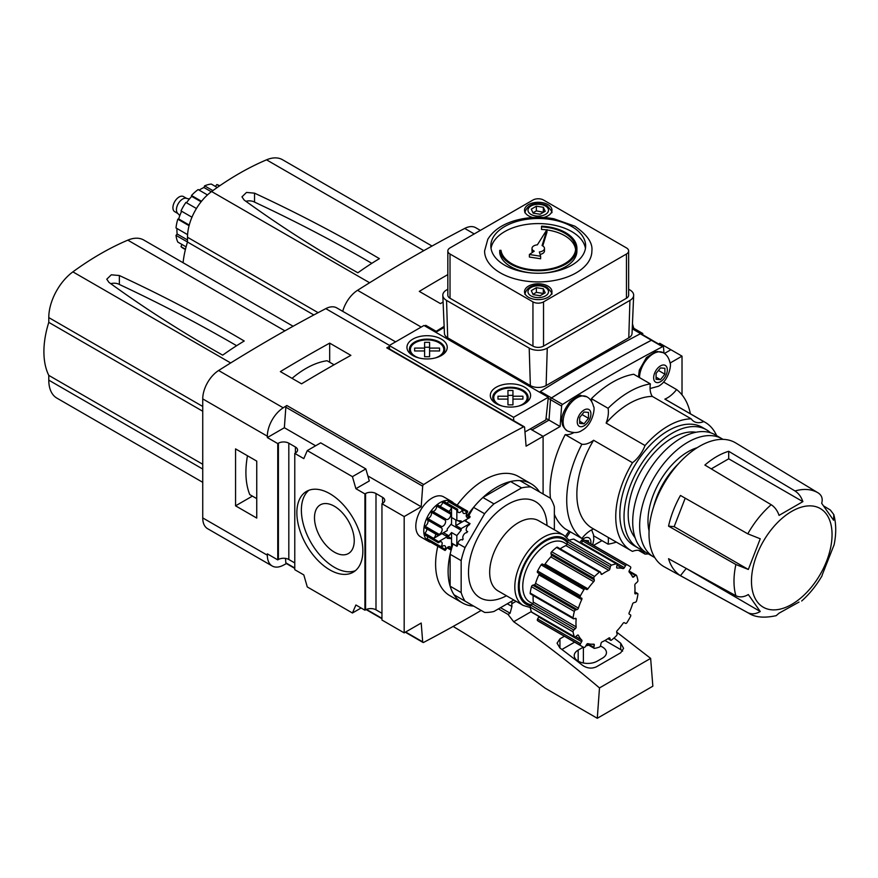 <?xml version="1.0" encoding="UTF-8"?>
<svg xmlns="http://www.w3.org/2000/svg" width="878" height="878" viewBox="0 0 878 878"><rect width="100%" height="100%" fill="white"/><g stroke="black" fill="none" stroke-linecap="round" stroke-linejoin="round"><path stroke-width="1.32" d="M480.354 230.387L475.7 227.698A23.574 13.609 120 0 0 464.703 228.434A1595.304 921.055 120 0 0 357.544 290.3A23.574 13.609 120 0 0 342.716 311.339M444.136 326.364A1595.304 921.055 120 0 0 436.179 331.324A1.471 0.856 120 0 0 435.477 332.114M444.18 327.439L435.784 332.29M632.237 328.811L640.655 333.684M641.203 334.002A1.471 0.856 120 0 0 640.984 333.75A1.471 0.856 120 0 0 640.292 333.794A1595.304 921.055 120 0 0 540.376 391.489A1.471 0.856 120 0 0 539.663 392.268M443.094 302.043A1595.304 921.055 120 0 0 440.471 303.623L419.289 291.397A1595.304 921.055 120 0 1 447.835 274.605M642.773 334.781L642.773 333.486L642.136 333.859A7.364 4.258 0 0 0 641.675 334.145M658.577 343.978A7.364 4.258 0 0 0 659.159 343.682L659.795 343.32L670.913 349.729L664.437 353.472L670.913 349.729L682.019 356.15L670.046 363.064M632.522 328.987L633.751 328.273L632.445 323.773M425.051 326.089A1.471 0.856 120 0 1 425.764 325.31A1595.304 921.055 120 0 0 424.776 325.936M652.288 340.346A1.471 0.856 120 0 0 652.102 340.17A1.471 0.856 120 0 0 651.41 340.214A1595.304 921.055 120 0 0 551.483 397.899A1.471 0.856 120 0 0 550.495 399.567L549.002 420.112L531.991 429.935L530.246 428.936L543.098 436.355L531.991 429.935L549.002 420.112L546.039 418.4M633.751 328.273L642.773 333.486M254.532 193.16C298.333 213.519 339.962 235.337 379.406 258.648A294.404 169.97 -60 0 0 357.873 272.784C317.562 250.043 279.643 225.778 244.117 200.008L241.966 196.837L246.498 192.436L254.532 193.16L254.532 202.105A7.364 4.258 0 0 0 245.95 201.325M371.822 263.334A1473.493 850.716 0 0 0 254.532 202.105M432.031 246.049L282.507 159.719A39.29 22.685 120 0 0 266.528 159.829A294.404 169.97 120 0 0 239.068 173.581A294.404 169.97 120 0 0 211.609 191.525A39.29 22.685 120 0 0 187.497 237.258L187.497 242.032L313.819 314.961M183.085 262.731A79.843 46.095 -60 0 1 187.497 242.032M212.871 190.614L204.607 185.851L203.959 187.53A33.682 19.448 120 0 0 199.141 190.131M204.607 185.851A36.185 20.885 -60 0 1 211.291 184.062L217.25 187.497M219.39 186.015L216.866 184.556L215.329 186.476M216.866 184.556A36.185 20.885 -60 0 1 219.478 185.675L219.698 185.807M185.39 249.55L183.293 248.342A36.185 20.885 -60 0 1 181.011 246.641L181.911 244.358M186.081 246.85L177.795 242.065A36.185 20.885 -60 0 1 176.006 235.381L177.147 233.987A33.682 19.448 120 0 1 176.983 228.51M187.585 234.635L176.006 227.951A36.185 20.885 -60 0 1 177.795 219.193L178.695 218.962A33.682 19.448 120 0 1 181.636 211.258M191.964 217.217L181.011 210.896A36.185 20.885 -60 0 1 185.906 202.423L196.442 208.514M201.523 201.281L191.481 195.487L191.733 196.387A33.682 19.448 120 0 0 186.52 202.785M191.481 195.487A36.185 20.885 -60 0 1 198.165 189.56L207.471 194.938M185.477 249.22L181.011 246.641M211.291 191.766L203.959 187.53M201.106 201.797L191.733 196.387M189.242 225.053L178.695 218.962M189.066 225.701L177.795 219.193M187.497 239.957L177.147 233.987M187.497 242.01L176.006 235.381M177.861 213.519L174.722 211.697A8.736 5.038 -60 0 1 174.722 201.622A8.736 5.038 -60 0 1 183.458 196.573L186.597 198.384M179.803 215.615L177.543 213.178A8.736 5.038 -60 0 1 178.256 203.652A8.736 5.038 -60 0 1 186.147 198.285L189.385 199.021M822.148 575.079L834.1 544.799C836.35 533.89 836.251 523.826 833.793 514.585L830.325 510.008L823.805 506.057M833.793 514.585L833.584 520.248L821.676 503.313C822.938 498.847 821.852 495.433 818.406 493.063L818.252 492.964A69.45 40.103 -60 0 1 818.406 493.063M685.718 568.154L760.249 611.494L748.33 594.549C743.875 597.183 739.726 597.567 735.885 595.723L668.542 558.715A71.085 41.046 120 0 0 680.45 575.661L747.793 612.668A69.45 40.103 -60 0 0 748.813 613.25L664.273 566.826A71.513 41.288 -60 0 1 663.823 483.997A71.513 41.288 -60 0 1 735.786 442.973L818.252 492.964A69.45 40.103 -60 0 0 795.018 490.967L728.696 451.303A71.085 41.046 120 0 0 704.88 465.055L771.191 504.718C774.846 507.111 777.458 510.667 779.049 515.386L802.865 501.634L728.696 458.81L711.257 468.874M668.542 526.141L735.885 564.521L748.33 569.471L674.161 526.646L668.542 526.141A71.085 41.046 120 0 1 680.45 495.455L747.793 533.835L760.249 538.774L748.33 569.471M748.813 613.25C755.212 617.421 764.332 618.222 776.185 615.665L779.049 613.173L799.013 602.078M685.213 498.166L674.161 526.646M591.717 401.674A24.562 14.18 120 0 0 591.41 398.678L608.081 408.303A24.562 14.18 -60 0 1 606.138 423.075L645.034 445.53A74.07 42.77 -60 0 1 691.227 418.861A24.562 14.18 -60 0 0 694.059 421.528A24.562 14.18 -60 0 0 703.761 421.583L664.855 399.117A24.562 14.18 -60 0 0 676.587 389.558L663.581 382.051M691.227 418.861L652.321 396.406A24.562 14.18 -60 0 1 650.379 383.884L633.707 374.258A88.415 51.045 120 0 0 591.41 398.678M645.034 445.53A24.562 14.18 -60 0 1 632.5 462.717L593.605 440.262A24.562 14.18 -60 0 1 581.873 444.246L565.202 434.621A24.562 14.18 120 0 0 573.839 432.634M593.55 528.951A24.562 14.18 -60 0 0 581.873 538.488L565.202 528.863A88.415 51.045 120 0 1 554.358 514.354M593.605 440.262A74.07 42.77 -60 0 0 592.2 528.172L631.095 550.638A74.07 42.77 -60 0 0 632.5 551.384A24.562 14.18 -60 0 1 642.202 551.439A24.562 14.18 -60 0 1 645.034 554.106L638.482 550.319M608.213 537.424A24.562 14.18 -60 0 1 608.081 544.162L593.693 535.854M682.019 394.88L682.019 356.15M663.987 353.165L663.516 347.238A1.471 0.856 120 0 0 663.219 346.656A1.471 0.856 120 0 0 662.528 346.711A1497.067 864.336 120 0 0 562.589 404.407A1.471 0.856 120 0 0 561.602 406.075L560.12 426.532L549.002 420.112L550.484 399.655A1.471 0.856 120 0 1 551.483 397.986A1497.067 864.336 120 0 1 651.421 340.291A1.471 0.856 120 0 1 652.102 340.247L663.219 346.656M560.12 426.532L543.098 436.355L543.098 494.007L543.098 436.355L526.087 446.178L524.594 427.356A1.471 0.856 120 0 0 524.287 426.785A1.471 0.856 120 0 0 523.595 426.84A1595.304 921.055 120 0 0 423.679 484.524A1.471 0.856 120 0 0 422.691 486.192L421.199 506.738L404.176 516.56L404.176 632.862L421.199 623.04L422.691 641.862A1.471 0.856 120 0 0 422.987 642.433A1.471 0.856 120 0 0 423.679 642.378A1595.304 921.055 120 0 0 481.166 610.44M593.583 545.37A1497.067 864.336 120 0 0 601.99 540.65M565.202 434.621A88.415 51.045 120 0 0 550.429 498.232M660.486 367.915L656.075 373.402L656.075 379.285L660.486 379.68L664.898 374.193L664.898 368.31L660.486 367.915M584.079 412.023L579.667 417.511L579.667 423.394L584.079 423.789L588.49 418.301L588.49 412.419L584.079 412.023M588.49 542.428L588.49 540.749L584.967 540.442M658.445 370.461L664.898 374.193M656.075 377.134L660.486 379.68M582.037 414.57L588.49 418.301M579.667 421.242L584.079 423.789M648.359 553.908A74.07 42.77 -60 0 1 645.034 554.106M664.855 399.117A74.07 42.77 -60 0 1 666.27 399.874L705.166 422.34A74.07 42.77 -60 0 1 716.635 435.653M703.761 421.583A74.07 42.77 -60 0 1 705.166 422.34M631.095 550.638A74.07 42.77 -60 0 1 632.5 462.717M676.587 389.558A88.415 51.045 -60 0 1 690.404 413.812M606.138 423.075A74.07 42.77 -60 0 1 652.321 396.406M728.696 451.303L728.696 458.81M795.018 490.967C798.662 493.359 801.274 496.915 802.865 501.634M686.069 568.67L680.45 575.661M760.249 611.494C755.804 614.117 751.656 614.512 747.793 612.668M616.323 542.11A88.415 51.045 -60 0 1 608.081 544.162M581.873 538.488A88.415 51.045 -60 0 1 581.873 444.246M642.784 550.045A68.275 39.422 -60 0 1 638.163 548.015L633.993 545.611A68.275 39.422 -60 0 1 633.993 466.778A68.275 39.422 -60 0 1 702.268 427.356L706.439 429.77A68.275 39.422 -60 0 1 710.5 432.755M608.081 408.303A88.415 51.045 -60 0 1 650.379 383.884M653.539 507.111A56.488 32.607 -60 0 1 678.694 463.529M649.072 531.036A56.488 32.607 -60 0 1 697.187 447.703M654.769 557.574A68.275 39.422 -60 0 1 653.792 557.036A68.275 39.422 -60 0 1 653.792 478.203A68.275 39.422 -60 0 1 722.067 438.791A68.275 39.422 -60 0 1 723.022 439.373M653.792 557.036L646.845 553.03A68.275 39.422 -60 0 1 646.845 474.197A68.275 39.422 -60 0 1 715.12 434.775L722.067 438.791M635.101 537.742A62.382 36.009 -60 0 1 641.105 470.882A62.382 36.009 -60 0 1 696.002 432.25M638.163 548.015A68.275 39.422 -60 0 1 638.163 469.181A68.275 39.422 -60 0 1 706.439 429.77M536.37 287.688L531.278 290.629L533.144 294.646L540.102 295.721L545.194 292.78L543.328 288.763L536.37 287.688L536.37 292.352L532.99 294.306M543.328 288.763L543.328 293.439L536.37 292.352M536.37 206.198L531.278 209.14L533.144 213.156L540.102 214.232L545.194 211.291L543.328 207.274L536.37 206.198L536.37 210.863L532.99 212.816M547.938 286.096A13.719 7.924 180 0 1 551.966 291.705A13.719 7.924 180 0 1 538.236 299.628A13.719 7.924 180 0 1 524.517 291.705A13.719 7.924 180 0 1 532.99 284.384A13.719 7.924 180 0 1 547.938 286.096M543.482 212.278L536.37 210.863M543.328 207.274L543.328 211.949M532.902 217.514A13.719 7.924 180 0 1 524.517 210.215A13.719 7.924 180 0 1 532.99 202.895A13.719 7.924 180 0 1 547.938 204.607A13.719 7.924 180 0 1 551.966 210.215A13.719 7.924 180 0 1 543.581 217.514M447.835 289.235L446.551 289.981A12.775 7.375 0 0 0 442.808 295.37L444.444 333.453A11.14 6.431 0 0 0 447.703 337.832L530.356 385.563A11.14 6.431 0 0 0 546.116 385.563L628.78 337.832A11.14 6.431 0 0 0 632.039 333.453L633.664 295.37A12.775 7.375 0 0 0 629.932 289.981L628.648 289.235M447.835 250.954L447.835 295.195A7.485 4.324 0 0 0 450.019 298.246L532.946 346.119A7.485 4.324 0 0 0 543.526 346.119L626.453 298.246A7.485 4.324 0 0 0 628.648 295.195L628.648 250.954A7.485 4.324 0 0 0 626.453 247.903L543.526 200.03A7.485 4.324 0 0 0 532.946 200.03L450.019 247.903A7.485 4.324 0 0 0 447.835 250.954A7.485 4.324 0 0 0 450.019 254.016L532.946 301.889A7.485 4.324 0 0 0 543.526 301.889L626.453 254.016A7.485 4.324 0 0 0 628.648 250.954M442.808 295.37A12.775 7.375 0 0 0 446.551 300.408L529.204 348.127A12.775 7.375 0 0 0 547.268 348.127L629.932 300.408A12.775 7.375 0 0 0 633.664 295.37M542.088 245.577L546.961 229.63L537.358 244.841A6.234 3.6 0 0 0 532.002 248.408A6.234 3.6 0 0 0 534.23 251.174L529.39 254.499L540.629 256.233L539.322 251.953A6.234 3.6 0 0 0 544.481 248.408A6.234 3.6 0 0 0 542.088 245.577M544.481 248.408L544.481 250.954A6.234 3.6 180 0 1 540.069 254.4M529.39 254.499L529.39 257.045L540.629 258.78L540.629 256.233M532.496 252.359A6.234 3.6 180 0 1 532.002 250.954L532.002 248.408M542.758 245.928L546.961 232.176L546.961 229.63M500.954 250.296L499.714 250.362A38.676 22.323 0 0 0 539.926 270.72A38.676 22.323 0 0 0 576.912 248.408A38.676 22.323 0 0 0 541.605 226.162L541.496 226.886A37.425 21.61 0 0 1 575.661 248.408A37.425 21.61 0 0 1 539.871 269.996A37.425 21.61 0 0 1 500.954 250.296M541.496 226.886L541.496 229.432A37.425 21.61 180 0 1 546.774 229.915M546.961 229.948A37.425 21.61 180 0 1 575.595 249.681M576.912 248.408L576.912 250.954A38.676 22.323 180 0 1 544.294 273.014M532.178 273.014A38.676 22.323 180 0 1 499.714 252.908L499.714 250.362M591.882 250.954A53.646 30.971 180 0 1 538.236 281.926A53.646 30.971 180 0 1 484.59 250.954L487.806 239.288C493.184 230.541 502.271 224.296 515.079 220.554C527.645 217.009 540.574 216.405 553.864 218.765L574.881 226.206C587.217 234.766 592.88 243.019 591.882 250.954M571.765 226.513A47.412 27.372 180 0 1 585.648 245.862A47.412 27.372 180 0 1 538.236 273.234A47.412 27.372 180 0 1 490.835 245.862A47.412 27.372 180 0 1 520.094 220.576A47.412 27.372 180 0 1 571.765 226.513M491.032 248.408A47.412 27.372 180 0 1 522.158 225.207A47.412 27.372 180 0 1 571.765 231.605A47.412 27.372 180 0 1 585.439 248.408M531.333 611.56L513.707 621.745L508.022 614.413L498.441 608.882M516.055 601.309L511.775 603.779L511.929 606.457L510.107 613.206L508.022 614.413M622.623 651.147A9.823 5.674 0 0 0 620.724 649.61L604.931 640.49M564.389 636.265L559.944 638.833L557.069 643.168L559.944 648.008A1058.956 611.384 60 0 1 582.52 665.326C587.086 668.41 591.717 668.904 596.414 666.808L620.724 652.771L623.6 648.326L620.724 643.267A1058.956 611.384 -120 0 0 613.985 638.01M574.585 642.158L561.909 649.479M424.601 348.094L414.625 348.094L414.625 350.97L424.601 350.97L424.601 356.731L429.594 356.731L429.594 350.97L439.571 350.97L439.571 348.094L429.594 348.094L429.594 342.332L424.601 342.332L424.601 350.97M414.625 348.094L414.625 350.97M507.956 404.012L507.956 404.857L512.95 404.857L512.95 404.012M512.95 395.363L507.956 395.363M513.751 420.705L513.575 417.302L389.239 345.526L423.975 325.475L548.311 397.251L545.875 419.914L524.956 431.987M435.093 357.994A16.704 9.636 0 0 0 443.796 349.532A16.704 9.636 0 0 0 427.103 339.885A16.704 9.636 0 0 0 410.399 349.532A16.704 9.636 0 0 0 415.294 356.347A16.704 9.636 0 0 0 419.113 357.994M650.642 658.39L599.487 687.924L597.281 718.281L652.848 686.201L650.642 658.39L616.63 632.061M453.125 626.442C484.107 644.913 514.793 665.502 545.183 688.209L597.281 718.281M513.707 621.745C542.703 641.906 571.304 663.977 599.487 687.924M583.321 647.13L578.174 650.104A13.51 7.803 0 0 0 574.223 655.625A13.51 7.803 0 0 0 582.564 662.824A13.51 7.803 0 0 0 597.281 661.134L602.495 658.127A13.51 7.803 0 0 0 606.446 652.617A13.51 7.803 0 0 0 600.376 646.098M588.754 645.198A13.51 7.803 0 0 0 585.725 646.021M512.95 404.857L512.95 399.095L522.926 399.095L522.926 396.219L512.95 396.219L512.95 390.458L507.956 390.458L507.956 396.219L497.98 396.219L497.98 399.095L507.956 399.095L507.956 404.857M518.437 406.119A16.704 9.636 0 0 0 527.151 397.657A16.704 9.636 0 0 0 510.458 388.01A16.704 9.636 0 0 0 493.754 397.657A16.704 9.636 0 0 0 498.649 404.473A16.704 9.636 0 0 0 502.468 406.119M412.858 355.546A20.139 11.623 0 0 0 441.338 355.546A20.139 11.623 0 0 0 441.338 339.106A20.139 11.623 0 0 0 412.858 339.106A20.139 11.623 0 0 0 412.858 355.546L412.858 355.546M440.416 356.051A17.681 10.207 0 0 0 444.784 349.334A17.681 10.207 0 0 0 427.103 339.127A17.681 10.207 0 0 0 409.422 349.334A17.681 10.207 0 0 0 413.79 356.051M496.213 403.671A20.139 11.623 0 0 0 524.693 403.671A20.139 11.623 0 0 0 524.693 387.231A20.139 11.623 0 0 0 496.213 387.231A20.139 11.623 0 0 0 496.213 403.671L496.213 403.671M523.771 404.176A17.681 10.207 0 0 0 528.139 397.46A17.681 10.207 0 0 0 510.458 387.242A17.681 10.207 0 0 0 492.767 397.46A17.681 10.207 0 0 0 497.135 404.176M389.239 345.526L389.645 349.049M548.311 397.251L513.575 417.302M497.98 396.219L497.98 399.095M507.956 396.219L507.956 399.095M522.926 396.219L522.926 399.095M512.95 396.219L512.95 399.095M511.775 603.779L511.896 601.123M424.601 355.886L424.601 356.731M429.594 356.731L429.594 355.886M439.571 348.094L439.571 350.97M429.594 348.094L429.594 350.97M429.594 347.238L424.601 347.238M235.556 505.838L256.749 518.064L256.749 461.115L235.556 448.888L235.556 505.838L252.392 496.114M301.549 383.829L280.367 371.603A1595.304 921.055 120 0 1 329.678 343.122L350.871 355.36A1595.304 921.055 120 0 0 301.549 383.829M329.678 362.252L329.678 343.122M395.594 341.86L336.779 307.904A23.574 13.609 120 0 0 325.782 308.639A1595.304 921.055 120 0 0 218.622 370.505A23.574 13.609 120 0 0 202.741 398.908L202.741 517.921A23.574 13.609 120 0 0 207.625 528.71L272.224 566.014A23.574 13.609 120 0 0 283.221 565.278A1595.304 921.055 120 0 0 286.437 563.588M381.952 613.272L375.993 609.837A7.364 4.258 180 0 0 365.566 609.837L364.93 610.199L355.897 604.986L352.429 613.009L361.11 607.993M355.897 488.695L352.429 476.655L365.841 468.918L369.309 480.946L355.897 488.695L364.93 493.908L365.566 493.535A7.364 4.258 0 0 1 375.993 493.535L382.589 497.343L382.589 503.357A7.364 4.258 0 0 0 384.751 500.35A7.364 4.258 0 0 0 382.589 497.343M404.176 632.862L381.952 620.033L381.952 503.731L404.176 516.56M382.589 503.357L381.952 503.731M267.34 437.562L267.34 436.201A23.574 13.609 120 0 1 283.221 407.809A1595.304 921.055 120 0 1 286.843 405.515A1.471 0.856 120 0 0 285.844 407.194L284.362 427.729L267.34 437.562L277.755 443.577L278.403 443.203A7.364 4.258 0 0 1 288.818 443.203L295.414 447.012L295.414 453.026L294.778 453.399L294.778 569.701L303.81 574.914L307.278 586.943L352.429 613.009M365.841 468.918L320.689 442.852L307.278 450.59L303.81 458.612L294.778 453.399M352.429 476.655L307.278 450.59M389.349 346.47A1595.304 921.055 120 0 0 386.759 347.831L523.595 426.84M524.287 426.785L387.45 347.787A1.471 0.856 120 0 0 386.759 347.831M285.493 558.397L285.844 562.853A1.471 0.856 120 0 0 286.151 563.424L294.778 568.406M294.778 562.941L288.818 559.505A7.364 4.258 180 0 0 278.403 559.505L277.755 559.879L267.34 553.853L267.34 555.214A23.574 13.609 120 0 0 272.224 566.014M284.362 427.729L315.619 445.783M367.871 475.942L421.199 506.738M295.414 453.026A7.364 4.258 0 0 0 297.576 450.019A7.364 4.258 0 0 0 295.414 447.012M430.977 542.341A23.08 13.324 -60 0 1 428.541 541.43L420.595 536.853A23.08 13.324 -60 0 1 420.595 510.195A23.08 13.324 -60 0 1 443.675 496.871L451.61 501.459A23.08 13.324 -60 0 1 453.619 503.116M451.248 549.749A68.758 39.697 120 0 0 462.355 602.879L449.854 595.668A68.758 39.697 -60 0 1 437.793 546.281M457.131 505.146A68.758 39.697 -60 0 1 518.613 476.556L531.113 483.778A68.758 39.697 120 0 0 496.739 487.18A68.758 39.697 120 0 0 467.667 515.101M329.854 493.699A46.666 26.944 60 0 1 360.342 534.823A46.666 26.944 60 0 1 353.186 572.215A46.666 26.944 60 0 1 306.521 545.271A46.666 26.944 60 0 1 306.521 491.395A46.666 26.944 60 0 1 329.854 493.699M364.93 493.908L364.93 610.199M277.755 443.577L277.755 559.879M334.364 552.141A28.107 16.232 -120 0 0 348.423 553.535A28.107 16.232 -120 0 0 348.423 521.082A28.107 16.232 -120 0 0 320.316 504.85A28.107 16.232 -120 0 0 316.003 527.371A28.107 16.232 -120 0 0 334.364 552.141M308.891 490.275A46.666 26.944 -120 0 0 304.534 528.238A46.666 26.944 -120 0 0 334.364 567.298A46.666 26.944 -120 0 0 355.338 570.722M473.56 606.05L454.014 594.757A68.736 39.686 120 0 1 450.14 586.197L450.14 554.27A68.736 39.686 120 0 1 451.27 549.727M451.544 548.706A68.758 39.697 120 0 1 453.004 544.031A68.736 39.686 120 0 0 451.544 548.75M554.358 529.785L554.358 506.836A68.736 39.686 -60 0 0 550.484 498.265L519.908 480.617A68.736 39.686 120 0 0 510.557 481.539L482.911 497.497A68.736 39.686 120 0 0 473.56 507.374L468.742 515.715M466.646 519.348L465.647 521.082M462.355 602.879A68.758 39.697 120 0 0 473.593 606.072M539.498 491.921A68.758 39.697 120 0 0 531.113 483.778M530.938 486.983A68.736 39.686 -60 0 0 521.587 487.905L510.557 481.539M521.587 487.905L493.941 503.873L482.911 497.497M493.941 503.873A68.736 39.686 -60 0 0 484.59 513.74L473.56 507.374M484.59 513.74L465.033 547.598L457.778 543.416M465.033 547.598A68.736 39.686 -60 0 0 461.159 560.636L450.14 554.27M461.159 560.636L461.159 592.562L450.14 586.197M461.159 592.562A68.736 39.686 -60 0 0 465.033 601.123L454.014 594.757M465.033 601.123L484.59 612.416A68.736 39.686 -60 0 0 493.941 611.483L513.817 600.014M556.586 572.193A34.308 19.81 -60 0 1 557.332 571.15M555.587 573.213A34.747 20.062 -60 0 1 556.367 572.072M547.093 568.307A34.747 20.062 -60 0 1 547.872 567.166M538.982 616.466A1.493 0.867 120 0 1 538.763 616.96L537.621 618.935A1.493 0.867 120 0 0 537.566 620.625A46.655 26.944 120 0 0 539.279 621.767L582.147 646.515A46.655 26.944 120 0 0 583.991 647.426A1.493 0.867 120 0 0 585.428 646.537L586.57 644.551A1.493 0.867 120 0 1 587.942 643.64A41.727 24.09 120 0 0 593.693 644.156A1.493 0.867 120 0 1 594.011 644.222A1.493 0.867 120 0 1 594.285 645.242L593.868 647.284A1.493 0.867 120 0 0 594.143 648.304A1.493 0.867 120 0 0 594.538 648.37A46.655 26.944 120 0 0 599.378 647.075A1.493 0.867 120 0 0 600.596 645.484L601.024 643.442A1.493 0.867 120 0 1 602.165 641.884A41.727 24.09 120 0 0 608.794 638.054A1.493 0.867 120 0 1 609.661 637.9A1.493 0.867 120 0 1 609.936 638.295L610.353 639.853A1.493 0.867 120 0 0 610.627 640.249A1.493 0.867 120 0 0 611.571 640.04A46.655 26.944 120 0 0 616.411 635.738A1.493 0.867 120 0 0 617.08 633.883L616.663 632.325A1.493 0.867 120 0 1 617.267 630.547A41.727 24.09 120 0 0 623.007 623.402A1.493 0.867 120 0 1 624.39 622.721L625.531 623.38A1.493 0.867 120 0 0 626.969 622.612A46.655 26.944 120 0 0 630.514 616.477A1.493 0.867 120 0 0 630.459 614.841L629.317 614.183A1.493 0.867 120 0 1 629.208 612.657A41.727 24.09 120 0 0 632.522 604.108A1.493 0.867 120 0 1 633.773 602.692L635.332 602.275A1.493 0.867 120 0 0 636.605 600.771A46.655 26.944 120 0 0 637.9 594.428A1.493 0.867 120 0 0 637.615 593.506A1.493 0.867 120 0 0 637.132 593.462L635.573 593.879A1.493 0.867 120 0 1 635.101 593.835A1.493 0.867 120 0 1 634.794 593.012A41.727 24.09 120 0 0 634.794 585.352A1.493 0.867 120 0 1 635.573 583.585L637.132 582.202A1.493 0.867 120 0 0 637.9 580.358A46.655 26.944 120 0 0 636.605 575.518A1.493 0.867 120 0 0 636.352 575.2A1.493 0.867 120 0 0 635.332 575.474L633.773 576.857A1.493 0.867 120 0 1 632.753 577.131A1.493 0.867 120 0 1 632.522 576.879A41.727 24.09 120 0 0 629.208 572.16A1.493 0.867 120 0 1 629.317 570.513L630.459 568.538A1.493 0.867 120 0 0 630.514 566.848A46.655 26.944 120 0 0 628.802 565.706A46.655 26.944 120 0 0 626.969 564.795A1.493 0.867 120 0 0 625.531 565.695L624.39 567.671A1.493 0.867 120 0 1 623.007 568.582A41.727 24.09 120 0 0 617.267 568.066A1.493 0.867 120 0 1 616.938 568A1.493 0.867 120 0 1 616.663 566.979L617.08 564.938A1.493 0.867 120 0 0 616.806 563.917A1.493 0.867 120 0 0 616.411 563.852A46.655 26.944 120 0 0 611.571 565.158A1.493 0.867 120 0 0 610.353 566.738L609.936 568.779A1.493 0.867 120 0 1 608.794 570.338A41.727 24.09 120 0 0 602.165 574.168A1.493 0.867 120 0 1 601.287 574.322A1.493 0.867 120 0 1 601.024 573.927L600.596 572.368A1.493 0.867 120 0 0 600.322 571.984A1.493 0.867 120 0 0 599.378 572.193A46.655 26.944 120 0 0 594.538 576.484A1.493 0.867 120 0 0 593.868 578.339L594.285 579.897A1.493 0.867 120 0 1 593.693 581.686A41.727 24.09 120 0 0 587.942 588.831A1.493 0.867 120 0 1 586.57 589.5L585.428 588.842A1.493 0.867 120 0 0 583.991 589.61A46.655 26.944 120 0 0 580.446 595.756A1.493 0.867 120 0 0 580.501 597.38L538.763 573.29A1.493 0.867 120 0 1 538.872 574.816A41.727 24.09 120 0 0 535.547 583.365L578.426 608.114A1.493 0.867 120 0 1 577.186 609.53L575.617 609.947A1.493 0.867 120 0 0 574.344 611.461A46.655 26.944 120 0 0 573.049 617.794A1.493 0.867 120 0 0 573.345 618.716A1.493 0.867 120 0 0 573.817 618.76L575.375 618.342A1.493 0.867 120 0 1 575.847 618.386A1.493 0.867 120 0 1 576.155 619.21A41.727 24.09 -60 0 0 576.155 626.87A1.493 0.867 120 0 1 575.375 628.637L573.817 630.02A1.493 0.867 120 0 0 573.049 631.864A46.655 26.944 120 0 0 574.344 636.715A1.493 0.867 120 0 0 574.596 637.022A1.493 0.867 120 0 0 575.617 636.748L577.186 635.365A1.493 0.867 120 0 1 578.207 635.09A1.493 0.867 120 0 1 578.426 635.343A41.727 24.09 120 0 0 581.741 640.062A1.493 0.867 120 0 1 581.642 641.708L580.501 643.684A1.493 0.867 120 0 0 580.446 645.385A46.655 26.944 120 0 0 582.147 646.515M533.198 595.536A41.727 24.09 120 0 0 533.286 602.121A1.493 0.867 120 0 1 532.507 603.888L530.949 605.271A1.493 0.867 120 0 0 530.18 607.115A46.655 26.944 120 0 0 531.475 611.955A1.493 0.867 120 0 0 531.728 612.273A1.493 0.867 120 0 0 532.123 612.328M535.547 583.365A1.493 0.867 120 0 1 534.307 584.781L532.748 585.198A1.493 0.867 120 0 0 531.475 586.702A46.655 26.944 120 0 0 530.18 593.045A1.493 0.867 120 0 0 530.466 593.967L573.345 618.716M542.549 564.093L585.428 588.842L542.549 564.093A1.493 0.867 120 0 0 541.111 564.861A46.655 26.944 120 0 0 537.566 570.996A1.493 0.867 120 0 0 537.621 572.632L580.501 597.38L537.621 572.632M543.701 564.752A1.493 0.867 120 0 0 545.073 564.071L587.942 588.831M557.728 547.62A1.493 0.867 120 0 0 557.453 547.224A1.493 0.867 120 0 0 556.509 547.433A46.655 26.944 120 0 0 551.669 551.735A1.493 0.867 120 0 0 551 553.59L551.417 555.148A1.493 0.867 120 0 1 550.813 556.926A41.727 24.09 120 0 0 545.073 564.071M574.19 539.476A1.493 0.867 120 0 0 573.938 539.158A1.493 0.867 120 0 0 573.543 539.103A46.655 26.944 120 0 0 568.692 540.398A1.493 0.867 120 0 0 567.484 541.989L567.056 544.031A1.493 0.867 120 0 1 565.915 545.589A41.727 24.09 120 0 0 560.175 548.805M581.192 543.35A1.493 0.867 120 0 0 581.51 542.911L624.39 567.671M628.802 565.706L585.933 540.947A46.655 26.944 120 0 0 584.09 540.047A1.493 0.867 120 0 0 582.652 540.936L581.51 542.911M428.541 541.43A23.08 13.324 -60 0 1 426.51 539.75L440.679 547.949L441.557 547.268A3.742 2.162 120 0 1 444.828 545.798A3.742 2.162 120 0 1 445.201 549.376L445.058 550.473L445.958 549.518A3.742 2.162 120 0 1 449.986 546.796A3.742 2.162 120 0 1 450.721 549.046L450.776 549.902L451.544 549.112L451.544 538.653L446.254 535.591L448.899 535.832L443.5 532.716M430.933 542.319L445.058 550.473M438.616 541.649L433.315 538.587L441.93 533.615L447.22 536.678L438.616 541.649L438.309 542.703L439.077 542.319A3.742 2.162 120 0 1 441.393 541.836A3.742 2.162 120 0 1 441.052 546.687L426.938 538.532L426.51 539.75A23.08 13.324 -60 0 1 424.074 534.362L424.579 534.472M426.938 538.532A3.742 2.162 120 0 0 427.86 536.667M435.664 534.022A3.742 2.162 120 0 1 433.611 538.346L424.787 533.253L424.074 534.362A23.08 13.324 -60 0 1 424.074 527.009L438.188 535.371M424.787 533.253A3.742 2.162 120 0 0 426.84 528.929M439.077 534.318L438.616 535.536L447.22 530.564L447.22 528.973L451.544 523.595L451.544 513.136L450.721 514.146A3.742 2.162 120 0 1 449.327 518.174A3.742 2.162 120 0 1 446.243 519.403A3.742 2.162 120 0 1 445.958 519.183L445.201 520.193A3.742 2.162 120 0 1 444.828 524.188A3.742 2.162 120 0 1 441.557 526.515L441.052 527.667A3.742 2.162 120 0 1 441.393 527.81A3.742 2.162 120 0 1 441.875 531.091A3.742 2.162 120 0 1 439.077 534.318L424.963 526.163L424.074 527.009A23.08 13.324 -60 0 1 426.51 518.81L440.624 527.535M424.963 526.163A3.742 2.162 120 0 0 427.564 523.431A3.742 2.162 120 0 0 427.729 520.094M445.629 518.876L431.57 510.755L431.087 512.05A3.742 2.162 120 0 1 430.714 516.044A3.742 2.162 120 0 1 427.443 518.36L426.51 518.81A23.08 13.324 -60 0 1 431.01 511.007A23.08 13.324 -60 0 1 436.893 504.806L436.607 506.002A3.742 2.162 120 0 1 435.532 509.613A3.742 2.162 120 0 1 432.733 511.424M451.193 512.851L436.893 504.806A23.08 13.324 -60 0 1 443.258 501.129L442.655 502.304A3.742 2.162 120 0 1 439.944 506.244M443.609 501.503L443.258 501.129A23.08 13.324 -60 0 1 449.141 500.537L448.307 501.525A3.742 2.162 120 0 1 447.154 503.248M449.273 501.162L449.141 500.537A23.08 13.324 -60 0 1 451.61 501.459M441.052 546.687L440.679 547.949M447.22 536.678L447.22 538.269L451.544 538.653L451.544 532.54L448.899 535.832M466.405 514.365L470.07 516.483L469.774 517.548L461.159 522.52L461.159 520.928L456.834 520.544L456.856 509.953L442.742 501.81M470.07 516.483L469.302 516.868L466.251 515.112M467.7 511.248L466.822 511.929L463.178 509.822L463.321 508.713L467.7 511.248L467.326 512.5A3.742 2.162 120 0 0 466.986 517.351A3.742 2.162 120 0 0 469.302 516.868M463.178 509.822A3.742 2.162 120 0 0 463.551 513.389A3.742 2.162 120 0 0 466.822 511.929M449.207 500.57L463.321 508.713L462.421 509.668L448.307 501.525M443.489 501.129L457.603 509.284L457.657 510.14A3.742 2.162 120 0 0 458.393 512.39A3.742 2.162 120 0 0 462.421 509.668M457.603 509.284L456.856 509.953M448.757 511.336A3.742 2.162 120 0 0 451.479 507.396L442.655 502.304M451.544 513.136L451.479 507.396M451.544 507.023L456.834 510.074M455.869 519.974L455.869 525.571L464.473 520.599L469.862 523.628L464.55 520.555M451.544 542.999L456.977 546.325L457.657 545.04A3.742 2.162 120 0 1 459.051 541.013A3.742 2.162 120 0 1 462.135 539.783A3.742 2.162 120 0 1 462.421 540.014L463.178 538.993A3.742 2.162 120 0 1 463.551 534.998A3.742 2.162 120 0 1 466.822 532.672L467.326 531.519A3.742 2.162 120 0 1 466.986 531.388A3.742 2.162 120 0 1 466.503 528.095A3.742 2.162 120 0 1 469.302 524.879L469.862 523.628M624.39 622.721L625.531 623.38L624.379 622.721M538.872 574.816L581.741 599.575A41.727 24.09 120 0 0 578.426 608.114M581.741 599.575A1.493 0.867 120 0 0 581.642 598.039M456.834 546.061L456.834 535.591L461.159 530.213L461.159 528.622L469.774 523.661M457.899 520.632L461.159 522.52M450.952 524.331L461.159 530.213M461.159 528.622L455.869 525.571M456.834 520.544L451.544 517.482M451.544 532.54L456.834 535.591M582.377 587.086A31.817 18.372 -60 0 1 583.124 586.043M581.368 588.106A32.245 18.625 -60 0 1 582.158 586.954M578.35 586.361A34.747 20.062 -60 0 1 579.129 585.209M556.422 573.696A35.493 20.49 -60 0 1 557.19 572.544M119.353 275.527C163.154 295.875 204.772 317.704 244.227 341.015A294.404 169.97 -60 0 0 222.694 355.151C182.383 332.411 144.464 308.145 108.938 282.365L106.776 279.204L111.308 274.803L119.353 275.527L119.353 284.461A7.364 4.258 0 0 0 110.76 283.693M236.632 345.702A1473.493 850.716 0 0 0 119.353 284.461M293.109 326.254L143.794 240.045A39.29 22.685 120 0 0 127.804 240.155A294.404 169.97 120 0 0 100.355 253.907A294.404 169.97 120 0 0 72.896 271.862A39.29 22.685 120 0 0 48.784 317.584L48.784 322.358L202.741 411.244M202.741 464.275L48.784 375.378L48.784 380.152A39.29 22.685 120 0 0 56.916 398.14L202.741 482.329M334.057 364.776L327.055 360.737A84.837 48.981 120 0 0 292.067 378.352M256.749 498.627L249.769 494.599A84.837 48.981 120 0 1 247.475 455.77M48.784 375.378A79.843 46.095 -60 0 1 48.784 322.358M642.136 333.859L642.136 334.419M548.201 398.25L550.495 399.567M425.764 325.31L436.179 331.324M540.376 391.489L551.483 397.899M640.292 333.794L651.41 340.214M421.21 327.066L357.544 290.3M474.23 233.932L464.703 228.434M187.497 237.258L318.121 312.678M266.528 159.829L423.822 250.647M211.609 191.525L369.605 282.749M735.885 595.723A69.45 40.103 -60 0 1 735.885 564.521M747.793 533.835A69.45 40.103 -60 0 1 771.191 504.718M662.528 346.711L651.421 340.291M562.589 404.407L551.483 397.986M561.602 406.075L550.484 399.655M660.486 381.689A9.669 5.575 -60 0 1 654.571 373.271A9.669 5.575 -60 0 1 666.413 366.433A9.669 5.575 -60 0 1 660.486 381.689M639.524 377.617A19.645 11.348 -60 0 1 648.14 357.917A19.645 11.348 -60 0 1 663.23 352.693A19.645 11.348 -60 0 1 663.263 352.715M584.079 425.797A9.669 5.575 -60 0 1 578.163 417.379A9.669 5.575 -60 0 1 590.005 410.542A9.669 5.575 -60 0 1 584.079 425.797M586.855 396.823L580.929 395.616C580.808 394.409 577.186 396.417 570.052 401.652C563.347 410.608 560.735 417.698 562.216 422.944C562.019 425.171 563.687 427.805 567.21 430.857A19.645 11.348 -60 0 1 567.177 430.835A19.645 11.348 -60 0 1 567.188 408.149A19.645 11.348 -60 0 1 586.822 396.801A19.645 11.348 -60 0 1 586.855 396.823C590.159 398.612 592.387 401.828 593.517 406.459C595.284 407.348 593.056 424.535 582.015 430.374C578.35 433.106 573.4 433.26 567.177 430.835M579.809 542.549A9.669 5.575 -60 0 1 587.58 537.435A9.669 5.575 -60 0 1 590.806 543.767M566.683 537.402A19.645 11.348 -60 0 1 570.404 531.87M791.769 604.393A56.982 32.892 -60 0 1 756.88 554.753A56.982 32.892 -60 0 1 826.659 514.464A56.982 32.892 -60 0 1 791.769 604.393M545.501 287.512A10.262 5.926 180 0 1 540.892 297.422A10.262 5.926 180 0 1 528.326 290.168A10.262 5.926 180 0 1 545.501 287.512M545.501 206.023A10.262 5.926 180 0 1 540.892 215.933A10.262 5.926 180 0 1 528.326 208.679A10.262 5.926 180 0 1 545.501 206.023M447.703 337.832L446.551 300.408M530.356 385.563L529.204 348.127M546.116 385.563L547.268 348.127M628.78 337.832L629.932 300.408M626.453 254.016L626.453 298.246M543.526 301.889L543.526 346.119M532.946 301.889L532.946 346.119M450.019 254.016L450.019 298.246M620.724 643.267L620.724 649.61M559.944 638.833L559.944 648.008M510.107 613.206L500.526 607.686M511.929 606.457L507.286 603.779M583.387 647.163L583.387 663.011M578.174 650.104L578.174 661.134M375.993 493.535L375.993 609.837M365.566 493.535L365.566 609.837M285.844 562.853L294.778 568.011M366.466 609.398L381.952 618.342M405.647 632.017L422.691 641.862M285.844 407.194L422.691 486.192M286.843 405.515L423.679 484.524M267.34 555.214L202.741 517.921M283.221 407.809L218.622 370.505M267.34 436.201L202.741 398.908M389.459 345.394L325.782 308.639M288.818 443.203L288.818 559.505M278.403 443.203L278.403 559.505M506.452 595.756A55.512 32.058 -60 0 1 468.512 571.852A55.512 32.058 -60 0 1 507.319 504.62A55.512 32.058 -60 0 1 546.994 525.527M523.211 605.436L498.078 590.927A40.542 23.41 -60 0 1 498.078 544.108A40.542 23.41 -60 0 1 538.62 520.698L563.764 535.207A40.542 23.41 -60 0 0 523.211 558.617A40.542 23.41 -60 0 0 523.211 605.436L530.257 607.521M530.477 605.842A38.05 21.972 -60 0 1 526.229 560.362A38.05 21.972 -60 0 1 567.737 541.298M531.486 604.788A36.799 21.248 -60 0 1 526.855 560.713A36.799 21.248 -60 0 1 567.331 542.692M532.683 603.702L529.862 602.078A34.308 19.81 -60 0 1 529.862 562.458A34.308 19.81 -60 0 1 564.17 542.648L566.99 544.283M462.651 509.163L448.537 501.02M467.162 511.49L463.386 509.306M469.686 516.571L466.339 514.629M608.081 638.547L610.353 639.853M609.189 637.867L609.936 638.295M587.58 643.651L593.868 647.284M592.485 644.211L594.285 645.242M537.566 620.625L580.446 645.385M537.621 618.935L580.501 643.684M538.763 616.96L581.642 641.708M575.77 636.616L581.741 640.062M577.878 635.024L578.426 635.343M531.475 611.955L574.344 636.715M530.18 607.115L573.049 631.864M530.949 605.271L573.817 630.02M532.507 603.888L575.375 628.637M533.286 602.121L576.155 626.87M574.881 618.474L576.155 619.21M530.18 593.045L573.049 617.794M531.475 586.702L574.344 611.461M532.748 585.198L575.617 609.947M534.307 584.781L577.186 609.53M537.566 570.996L580.446 595.756M541.111 564.861L583.991 589.61M550.813 556.926L593.693 581.686M551.417 555.148L594.285 579.897M551 553.59L593.868 578.339M551.669 551.735L594.538 576.484M556.509 547.433L599.378 572.193M600.881 573.433L602.165 574.168M565.915 545.589L608.794 570.338M567.056 544.031L609.936 568.779M567.484 541.989L610.353 566.738M568.692 540.398L611.571 565.158M573.543 539.103L616.411 563.852M616.718 567.759L617.267 568.066M617.047 565.136L623.007 568.582M582.652 540.936L625.531 565.695M584.09 540.047L626.969 564.795M631.973 575.814L633.773 576.857M629.032 571.841L635.332 575.474M634.827 593.451L635.573 593.879M634.871 592.156L637.132 593.462M450.655 513.74L436.542 505.585M450.721 514.146L436.607 506.002M444.992 519.93L430.878 511.775M445.201 520.193L431.087 512.05M441.557 526.515L427.443 518.36M441.217 526.46L427.103 518.316M438.693 534.461L424.579 526.317M438.517 541.726L424.403 533.572M440.734 547.137L426.62 538.982M445.201 549.376L441.557 547.268M444.992 549.88L441.217 547.696M450.721 549.046L447.67 547.279M450.655 549.529L447.308 547.598M456.856 546.149L451.544 543.087M462.421 540.014L461.795 539.652M467.645 531.596L466.547 530.96M467.326 531.519L466.701 531.157M558.946 575.156A34.747 20.062 -60 0 1 559.725 574.003M557.991 574.607A35.076 20.249 -60 0 1 558.77 573.455M556.817 573.927A35.493 20.49 -60 0 1 557.585 572.774M48.784 317.584L202.741 406.47M127.804 240.155L284.9 330.852M72.896 271.862L230.684 362.954M48.784 380.152L202.741 469.05M652.102 340.17L640.984 333.75M650.082 388.526L658.423 386.254C669.464 380.426 671.692 363.24 669.925 362.351C668.795 357.719 666.567 354.492 663.23 352.693M638.438 376.991L639.305 370.121L646.46 357.544L655.35 351.869L657.337 351.507L663.252 352.704M592.749 544.887L593.802 539.432L593.517 534.801L591.629 529.862M565.443 536.337L569.054 531.091M801.691 600.991C809.604 593.923 816.408 585.483 822.126 575.672M551.625 212.761C552.811 212.597 551.285 210.292 547.06 205.869C541.956 202.763 527.821 201.249 524.857 212.761M551.625 294.251C552.811 294.086 551.285 291.781 547.06 287.358C541.956 284.252 527.821 282.738 524.857 294.251M493.754 397.657L493.754 400.807M527.151 397.657L527.151 400.807M410.399 349.532L410.399 352.682M443.796 349.532L443.796 352.682M422.987 642.433L405.296 632.215M381.952 618.738L366.071 609.573M569.076 540.266L563.764 535.207M464.638 520.5L470.07 523.639M610.627 640.249L607.905 638.668M594.143 648.304L586.888 644.123M574.596 637.022L531.728 612.273M600.322 571.984L557.453 547.224M616.806 563.917L573.938 539.158M636.352 575.2L629.098 571.007M637.615 593.506L634.882 591.937M437.288 504.707L451.402 512.862M431.57 510.755L445.684 518.898M426.565 519.425L440.679 527.568M424.195 527.404L438.309 535.547M424.195 534.559L438.309 542.703M447.111 547.795L450.776 549.902M451.544 543.197L456.977 546.325M466.536 530.938L467.7 531.618"/></g></svg>

